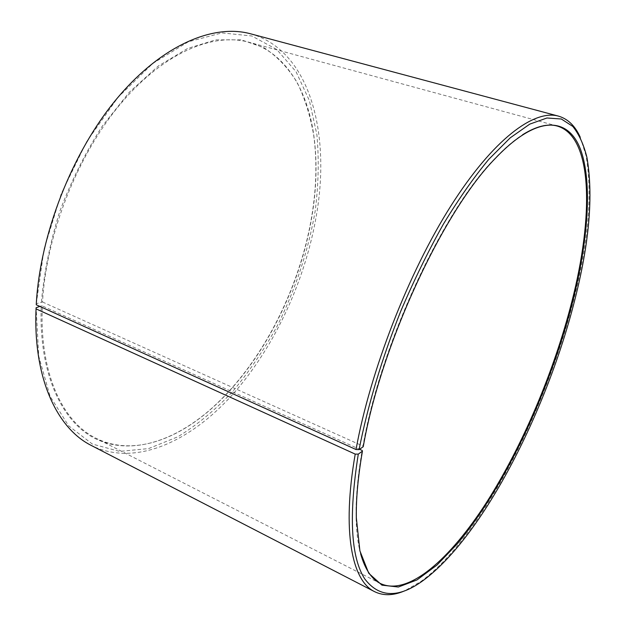 <?xml version="1.0" encoding="UTF-8"?>
<svg xmlns="http://www.w3.org/2000/svg" width="626" height="626" viewBox="0 0 626 626"><rect width="100%" height="100%" fill="white"/><g stroke="black" fill="none" stroke-linecap="round" stroke-linejoin="round"><path stroke-width="0.47" stroke-dasharray="3.13 2.35" d="M360.615 553.799C357.869 543.751 356.35 531.451 356.077 516.896C355.748 497.819 357.775 475.666 362.149 450.446M36.245 304.768L36.308 303.673L42.529 302.022C46.183 234.515 77.311 155.436 120.364 104.08C163.527 52.654 213.098 32.286 248.858 42.216C285.3 52.216 307.515 89.714 313.876 135.858C317.116 159.896 316.701 185.273 312.624 211.995C301.09 288.375 260.385 367.986 206.916 412.581C171.172 442.441 129.512 455.251 95.817 438.145C62.6 421.885 39.321 373.221 42.341 305.95L359.559 449.272M41.426 301.967C44.078 272.302 50.221 242.035 59.861 211.173C71.372 180.765 85.48 152.486 102.179 126.335L129.339 92.225L158.37 65.98L187.643 48.46L215.72 39.876L241.417 39.861L263.882 47.646C277.099 56.301 288.179 67.898 297.139 82.436C304.831 98.298 310.363 115.951 313.72 135.396C316.967 159.497 316.553 184.944 312.468 211.729C300.91 288.304 260.111 368.096 206.486 412.816C170.718 442.425 129.441 455.086 95.567 438.779C61.99 422.292 38.585 373.605 41.23 305.911L42.341 305.95M36.308 303.673L44.039 249.218L61.238 193.747L86.638 141.726L118.087 97.241L152.893 63.359L188.309 41.801L221.909 32.912L251.809 35.972L276.755 49.501L296.035 71.693L309.4 100.637L316.881 134.535C319.088 158.988 318.532 184.42 315.214 210.821C308.305 250.838 295.558 289.368 276.982 326.412C263.812 350.153 248.991 371.907 232.52 391.673C215.258 409.983 197.018 425.031 177.807 436.799L148.589 448.584L119.613 451.401L92.351 444.053L68.531 425.711L50.041 396.18L38.734 356.21L36.112 307.734M250.58 33.804C309.033 50.025 330.051 130.49 317.124 210.962C306.63 277.482 275.784 345.56 233.216 393.848C190.758 441.432 135.584 467.246 91.427 445.524M580.224 137.196L585.983 155.444C592.611 193.661 588.542 241.683 573.76 299.51C545.825 410.554 481.754 536.435 421.454 581.1L404.912 590.725M42.529 302.022L362.947 446.064C380.553 344.519 442.715 211.385 494.423 158.981C504.415 148.401 513.813 140.31 522.608 134.731M362.947 446.064L363.244 446.721M39.853 306.396L41.23 305.911M380.475 583.549L95.817 438.145M206.916 412.581L206.486 412.816M586.914 157.353L585.983 155.444M356.077 516.896L356.335 517.804M494.423 158.981L495.229 158.488M423.426 580.318L421.454 581.1M313.876 135.858L313.72 135.396M557.312 126.069L248.858 42.216"/><path stroke-width="0.94" d="M522.608 134.731C536.239 126.249 547.813 123.369 557.312 126.069C593.479 136.773 593.456 217.527 571.835 301.755C553.971 371.641 522.64 445.845 486.292 502.803C450.133 558.955 408.293 596.476 380.475 583.549C371.625 579.16 365.005 569.245 360.615 553.799M359.559 449.272L362.149 450.446L362.446 451.119L358.283 454.132L355.216 454.108L36.05 308.868L36.112 307.734L39.853 306.396M362.446 451.119C358.049 476.441 356.014 498.664 356.335 517.804L359.895 550.857L368.769 573.306L381.954 585.153L398.371 587.016L417.002 579.926L436.925 565.098L457.363 543.783C505.472 486.12 549.972 390.319 572.649 301.802C587.947 240.932 592.642 183.277 580.725 149.919C568.705 117.195 537.757 113.721 495.229 158.488C443.372 211.056 380.937 344.785 363.244 446.721L359.097 449.593L356.03 449.531L36.245 304.768C39.868 234.562 72.201 152.055 117.007 98.493C161.923 44.853 213.458 23.639 250.58 33.804L558.392 116.1C567.892 118.885 575.169 125.912 580.224 137.196M356.03 449.531C370.185 371.108 408.606 272.506 450.916 205.876C493.327 139.082 534.135 109.268 558.392 116.1M359.097 449.593C367.587 406.157 381.97 358.158 400.812 311.044C414.052 280.096 428.223 251.175 443.31 224.264C458.608 199.084 473.765 177.44 488.781 159.34L510.229 137.837L529.792 124.112L546.944 117.993L561.342 119.003L572.813 126.436C579.027 134.254 583.729 144.559 586.914 157.353C593.456 195.234 589.379 242.911 574.668 300.402C546.85 410.789 483.139 536.036 423.426 580.318C398.856 598.393 379.301 597.932 364.77 578.94C350.795 557.218 348.627 515.613 358.283 454.132M404.912 590.725C393.59 595.678 383.472 595.991 374.575 591.656C352.031 580.944 341.647 531.74 355.216 454.108M374.575 591.656L91.427 445.524C57.232 428.607 33.1 378.456 36.05 308.868"/></g></svg>
